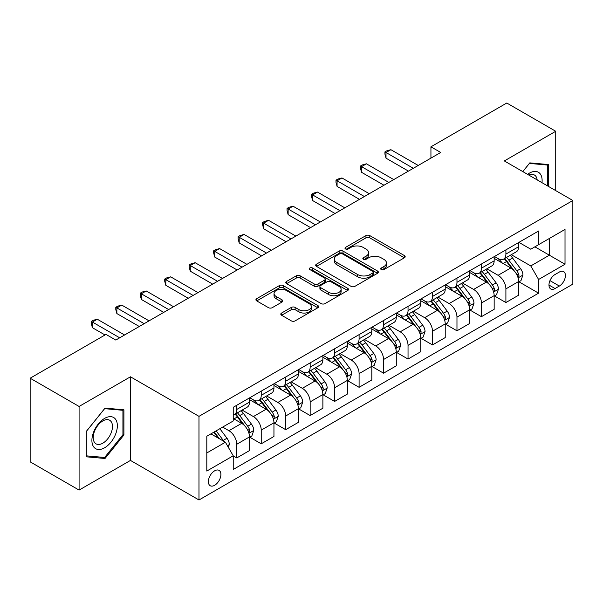 <?xml version="1.0" encoding="UTF-8"?>
<svg xmlns="http://www.w3.org/2000/svg" width="603" height="603" viewBox="0 0 603 603"><rect width="100%" height="100%" fill="white"/><g stroke="black" fill="none" stroke-linecap="round" stroke-linejoin="round"><path stroke-width="0.9" d="M381.269 269.579A1.899 1.1 0 0 0 383.96 269.579L404.379 257.79A2.714 1.568 0 0 0 405.171 256.682A2.714 1.568 0 0 0 404.379 255.574L369.79 235.607A2.714 1.568 0 0 0 365.946 235.607L345.534 247.396A1.899 1.1 0 0 0 344.976 248.172A1.899 1.1 0 0 0 345.534 248.949A1.899 1.1 0 0 0 348.225 248.949L350.863 247.418A8.698 5.02 0 0 1 363.164 247.418L366.044 249.084A8.698 5.02 0 0 1 368.591 252.634A8.698 5.02 0 0 1 366.044 256.185L363.405 257.707A1.899 1.1 0 0 0 362.848 258.483A1.899 1.1 0 0 0 363.405 259.26A1.899 1.1 0 0 0 366.096 259.26L368.735 257.737A8.698 5.02 0 0 1 381.028 257.737L383.915 259.403A8.698 5.02 0 0 1 386.463 262.953A8.698 5.02 0 0 1 383.915 266.503L381.269 268.026A1.899 1.1 0 0 0 380.712 268.802A1.899 1.1 0 0 0 381.269 269.579L381.269 268.026M214.638 485.287A8.857 5.118 120 0 0 220.427 477.478A8.857 5.118 120 0 0 219.07 470.378A8.857 5.118 120 0 0 214.638 470.822A8.857 5.118 120 0 0 208.849 478.624A8.857 5.118 120 0 0 210.206 485.724A8.857 5.118 120 0 0 214.638 485.287M281.601 313.032A2.714 1.568 0 0 0 280.802 314.14A2.714 1.568 0 0 0 281.601 315.256L291.302 320.856A2.714 1.568 0 0 0 295.146 320.856L317.819 307.764A2.714 1.568 0 0 0 318.618 306.656A2.714 1.568 0 0 0 317.819 305.548L283.237 285.581A2.714 1.568 0 0 0 279.393 285.581L256.72 298.666A2.714 1.568 0 0 0 255.921 299.781A2.714 1.568 0 0 0 256.72 300.889L268.441 307.658A2.714 1.568 0 0 0 272.285 307.658L281.985 302.05A2.714 1.568 0 0 0 282.784 300.942A2.714 1.568 0 0 0 281.985 299.834L276.174 296.48A7.266 4.198 0 0 1 274.041 293.51A7.266 4.198 0 0 1 278.533 289.636A7.266 4.198 0 0 1 286.455 290.54L309.218 303.686A7.266 4.198 0 0 1 311.352 306.656A7.266 4.198 0 0 1 306.859 310.53A7.266 4.198 0 0 1 298.945 309.625L295.146 307.432A2.714 1.568 0 0 0 291.302 307.432L281.601 313.032L281.601 315.256M130.467 376.792L79.083 406.46L30.15 378.209L30.15 461.838L79.083 490.088L130.467 460.421L198.982 499.977L198.982 416.349L130.467 376.792L130.467 460.421M555.725 190.608L555.725 131.273L504.342 160.941L572.85 200.498L198.982 416.349M555.725 131.273L506.784 103.023L430.934 146.815L430.934 158.114M30.15 378.209L106 334.416L115.791 340.062L440.725 152.469L430.934 146.815M351.059 286.357A2.714 1.568 0 0 0 354.903 286.357L377.576 273.265A2.714 1.568 0 0 0 378.367 272.157A2.714 1.568 0 0 0 377.576 271.049L342.986 251.082A2.714 1.568 0 0 0 339.142 251.082L316.477 264.167A2.714 1.568 0 0 0 315.678 265.282A2.714 1.568 0 0 0 316.477 266.39L351.059 286.357M310.605 269.986A1.899 1.1 0 0 1 312.535 270.257L312.535 267.996L347.697 288.294A2.714 1.568 0 0 1 348.489 289.41A2.714 1.568 0 0 1 347.697 290.518L325.025 303.603A2.714 1.568 0 0 1 321.18 303.603L286.598 283.636L286.598 281.42A2.714 1.568 0 0 0 285.799 282.528A2.714 1.568 0 0 0 286.598 283.636M286.598 281.42L296.299 275.82A2.714 1.568 0 0 1 300.143 275.82L314.171 283.915A2.714 1.568 0 0 0 318.015 283.915L324.444 280.199A2.714 1.568 0 0 0 325.243 279.091A2.714 1.568 0 0 0 324.444 277.983L309.844 269.549A1.899 1.1 0 0 1 309.286 268.772A1.899 1.1 0 0 1 310.462 267.762A1.899 1.1 0 0 1 312.535 267.996M559.343 272.036L555.039 274.516A8.585 4.952 120 0 0 549.431 282.083A8.585 4.952 120 0 0 550.75 288.958A8.585 4.952 120 0 0 555.039 288.536L559.343 286.048A8.585 4.952 120 0 0 564.951 278.48A8.585 4.952 120 0 0 563.632 271.606A8.585 4.952 120 0 0 559.343 272.036M198.982 499.977L572.85 284.126L572.85 200.498M518.919 242.368L530.768 249.205L538.592 244.682L538.592 231.009L233.233 407.304L233.233 420.984L206.806 436.24L206.806 471.049L233.233 455.793L233.233 469.466L538.592 293.164L538.592 279.49L530.768 265.931L511.299 254.692M538.592 244.682L565.019 229.426L565.019 264.235L538.592 279.49M79.083 406.46L79.083 490.088M534.876 246.831L549.363 255.197L549.363 238.464L565.019 229.426M530.768 265.931L549.363 255.197L565.019 264.235M206.806 452.966L225.401 442.225L210.922 433.866M233.233 455.906L236.76 457.933L236.76 444.26A11.073 6.392 -120 0 0 228.929 430.7L222.665 427.082M236.76 457.933L249.484 450.592L249.484 436.919A11.073 6.392 -120 0 0 241.652 423.359L233.233 418.497M249.778 437.198L261.227 443.808L261.227 430.135A11.073 6.392 -120 0 0 253.396 416.575L242.157 410.085M261.227 443.808L273.95 436.466L273.95 422.793A11.073 6.392 -120 0 0 266.119 409.226L249.484 399.623M274.244 423.072L285.694 429.683L285.694 416.01A11.073 6.392 -120 0 0 277.862 402.45L266.624 395.96M285.694 429.683L298.417 422.341L298.417 408.661A11.073 6.392 -120 0 0 290.586 395.101L273.95 385.498M298.711 408.947L310.161 415.557L310.161 401.884A11.073 6.392 -120 0 0 302.329 388.324L291.091 381.827M310.161 415.557L322.884 408.208L322.884 394.535A11.073 6.392 -120 0 0 315.052 380.975L298.417 371.373M323.178 394.822L334.627 401.432L334.627 387.759A11.073 6.392 -120 0 0 326.803 374.192L315.557 367.702M334.627 401.432L347.351 394.083L347.351 380.41A11.073 6.392 -120 0 0 339.527 366.85L322.884 357.24M347.645 380.697L359.094 387.307L359.094 373.626A11.073 6.392 -120 0 0 351.27 360.066L340.024 353.577M359.094 387.307L371.817 379.958L371.817 366.285A11.073 6.392 -120 0 0 363.993 352.725L347.351 343.115M372.111 366.564L383.568 373.182L383.568 359.501A11.073 6.392 -120 0 0 375.737 345.941L364.491 339.451M383.568 373.182L396.292 365.833L396.292 352.16A11.073 6.392 -120 0 0 388.46 338.6L371.817 328.989M396.586 352.438L408.035 359.049L408.035 345.376A11.073 6.392 -120 0 0 400.204 331.816L388.965 325.326M408.035 359.049L420.758 351.707L420.758 338.034A11.073 6.392 -120 0 0 412.927 324.467L396.292 314.864M421.052 338.313L432.502 344.924L432.502 331.251A11.073 6.392 -120 0 0 424.67 317.691L413.432 311.201M432.502 344.924L445.225 337.582L445.225 323.901A11.073 6.392 -120 0 0 437.394 310.341L420.758 300.739M445.519 324.188L456.968 330.798L456.968 317.125A11.073 6.392 -120 0 0 449.137 303.565L437.899 297.075M456.968 330.798L469.692 323.457L469.692 309.776A11.073 6.392 -120 0 0 461.86 296.216L445.225 286.613M469.986 310.063L481.435 316.673L481.435 303A11.073 6.392 -120 0 0 473.611 289.432L462.365 282.943M481.435 316.673L494.159 309.324L494.159 295.651A11.073 6.392 -120 0 0 486.335 282.091L469.692 272.481M494.452 295.937L505.902 302.548L505.902 288.875A11.073 6.392 -120 0 0 498.078 275.307L486.832 268.817M505.902 302.548L518.625 295.199L518.625 281.526A11.073 6.392 -120 0 0 510.801 267.966L494.159 258.355M494.452 256.494L498.078 258.581A11.073 6.392 -120 0 0 503.611 259.132A11.073 6.392 -120 0 0 505.902 254.067L505.902 249.883M469.986 270.619L473.611 272.707A11.073 6.392 -120 0 0 479.144 273.257A11.073 6.392 -120 0 0 481.435 268.192L481.435 264.008M445.519 284.744L449.137 286.84A11.073 6.392 -120 0 0 454.677 287.382A11.073 6.392 -120 0 0 456.968 282.317L456.968 278.134M421.052 298.869L424.67 300.965A11.073 6.392 -120 0 0 430.21 301.515A11.073 6.392 -120 0 0 432.502 296.442L432.502 292.259M396.586 313.002L400.204 315.09A11.073 6.392 -120 0 0 405.744 315.64A11.073 6.392 -120 0 0 408.035 310.568L408.035 306.384M372.111 327.127L375.737 329.215A11.073 6.392 -120 0 0 381.269 329.766A11.073 6.392 -120 0 0 383.568 324.693L383.568 320.517M347.645 341.253L351.27 343.341A11.073 6.392 -120 0 0 356.803 343.891A11.073 6.392 -120 0 0 359.094 338.818L359.094 334.642M323.178 355.378L326.803 357.466A11.073 6.392 -120 0 0 332.336 358.016A11.073 6.392 -120 0 0 334.627 352.951L334.627 348.768M298.711 369.503L302.329 371.599A11.073 6.392 -120 0 0 307.869 372.141A11.073 6.392 -120 0 0 310.161 367.076L310.161 362.893M274.244 383.629L277.862 385.724A11.073 6.392 -120 0 0 283.402 386.267A11.073 6.392 -120 0 0 285.694 381.202L285.694 377.018M249.778 397.754L253.396 399.849A11.073 6.392 -120 0 0 258.936 400.4A11.073 6.392 -120 0 0 261.227 395.327L261.227 391.143M518.919 281.805L538.592 293.164M503.611 259.132L516.334 251.783A11.073 6.392 -120 0 0 518.625 246.717L518.625 242.534M479.144 273.257L491.867 265.915A11.073 6.392 -120 0 0 494.159 260.843L494.159 256.659M454.677 287.382L467.4 280.041A11.073 6.392 -120 0 0 469.692 274.968L469.692 270.792M430.21 301.515L442.934 294.166A11.073 6.392 -120 0 0 445.225 289.093L445.225 284.918M405.744 315.64L418.467 308.291A11.073 6.392 -120 0 0 420.758 303.226L420.758 299.043M381.269 329.766L393.993 322.417A11.073 6.392 -120 0 0 396.292 317.351L396.292 313.168M356.803 343.891L369.526 336.542A11.073 6.392 -120 0 0 371.817 331.477L371.817 327.293M332.336 358.016L345.059 350.675A11.073 6.392 -120 0 0 347.351 345.602L347.351 341.419M307.869 372.141L320.592 364.8A11.073 6.392 -120 0 0 322.884 359.727L322.884 355.544M283.402 386.267L296.126 378.925A11.073 6.392 -120 0 0 298.417 373.852L298.417 369.677M258.936 400.4L271.659 393.05A11.073 6.392 -120 0 0 273.95 387.985L273.95 383.802M233.233 414.97A11.073 6.392 -120 0 0 234.461 414.525L247.185 407.176A11.073 6.392 -120 0 0 249.484 402.111L249.484 397.927M234.461 414.525A11.073 6.392 -120 0 0 236.76 409.452L236.76 405.276M225.401 442.225L233.233 455.793M548.677 186.538L548.677 164.566L529.788 162.878L522.786 171.591M86.131 456.795L105.02 458.484L123.909 434.989L123.909 409.799L105.02 408.11L86.131 431.612L86.131 456.795M122.929 434.424L123.909 434.989M103.023 457.33L105.02 458.484M382.031 269.85L383.915 268.757A8.698 5.02 0 0 0 386.463 265.207L386.463 262.953M368.591 252.634L368.591 254.896A8.698 5.02 0 0 1 366.044 258.446L364.167 259.531M404.342 257.813L369.79 237.868A2.714 1.568 0 0 0 365.946 237.868L346.295 249.212M377.538 273.287L342.986 253.343A2.714 1.568 0 0 0 339.142 253.343L316.507 266.413M372.767 272.933A1.899 1.1 0 0 0 373.325 272.157A1.899 1.1 0 0 0 372.767 271.38L342.414 253.855A1.899 1.1 0 0 0 339.723 253.855L336.934 255.461A8.698 5.02 0 0 0 334.386 259.011A8.698 5.02 0 0 0 336.934 262.561L357.685 274.546A8.698 5.02 0 0 0 369.986 274.546L372.767 272.933L372.767 275.194A1.899 1.1 0 0 0 373.325 274.418L373.325 272.157M334.386 259.011L334.386 261.272A8.698 5.02 0 0 0 336.934 264.823L336.934 262.561M372.767 275.194L369.986 276.8A8.698 5.02 0 0 1 357.685 276.8L336.934 264.823M286.636 283.659L296.299 278.081L296.299 275.82M325.243 279.091L325.243 281.352A2.714 1.568 0 0 1 324.444 282.46L318.015 286.176A2.714 1.568 0 0 1 314.171 286.176L300.143 278.081A2.714 1.568 0 0 0 296.299 278.081M312.535 270.257L347.66 290.54M328.725 292.319A7.266 4.198 0 0 0 336.647 293.231A7.266 4.198 0 0 0 341.132 289.35A7.266 4.198 0 0 0 338.999 286.387L330.979 281.752A2.714 1.568 0 0 0 327.135 281.752L320.698 285.468A2.714 1.568 0 0 0 319.907 286.576A2.714 1.568 0 0 0 320.698 287.684L328.725 292.319L328.725 294.581A7.266 4.198 0 0 0 336.647 295.485A7.266 4.198 0 0 0 341.132 291.611L341.132 289.35M319.907 286.576L319.907 288.837A2.714 1.568 0 0 0 320.698 289.945L320.698 287.684M328.725 294.581L320.698 289.945M311.352 306.656L311.352 308.917A7.266 4.198 0 0 1 306.859 312.791A7.266 4.198 0 0 1 298.945 311.887L295.146 309.693A2.714 1.568 0 0 0 291.302 309.693L281.639 315.271M274.041 293.51L274.041 295.772A7.266 4.198 0 0 0 276.174 298.741L276.174 296.48M281.948 302.073L276.174 298.741M317.781 307.786L283.237 287.842A2.714 1.568 0 0 0 279.393 287.842L256.757 300.912M518.625 281.978L520.977 280.621L522.937 274.968A7.334 4.236 -120 0 0 520.593 268.727L512.595 258.046A21.18 12.226 -120 0 0 510.281 255.28M502.329 263.074A21.18 12.226 -120 0 0 497.995 258.536M517.962 277.486L518.814 276.566L518.972 275.285A7.334 4.236 -120 0 0 516.877 270.868L508.879 260.195A21.18 12.226 -120 0 0 506.565 257.428M504.598 258.566A17.577 10.145 60 0 1 507.477 261.845L514.246 270.883M504.214 258.785A21.18 12.226 60 0 1 506.528 261.551L511.841 268.652M413.319 168.29L386.01 152.521L390.902 149.695L418.211 165.463M408.427 171.109L386.01 158.174L386.01 152.521L384.933 151.903L386.892 150.773L390.902 149.695M386.01 158.174L384.933 154.157L384.933 151.903M494.159 296.103L496.51 294.746L498.47 289.093A7.334 4.236 -120 0 0 496.126 282.852L488.129 272.172A21.18 12.226 -120 0 0 485.814 269.405M477.862 277.199A21.18 12.226 -120 0 0 473.528 272.662M493.495 291.611L494.347 290.691L494.505 289.41A7.334 4.236 -120 0 0 492.41 285L484.405 274.32A21.18 12.226 -120 0 0 482.099 271.554M480.124 272.692A17.577 10.145 60 0 1 483.011 275.97L489.779 285.008M479.747 272.91A21.18 12.226 60 0 1 482.061 275.677L487.375 282.777M469.692 310.228L472.043 308.872L473.996 303.226A7.334 4.236 -120 0 0 471.659 296.978L463.662 286.297A21.18 12.226 -120 0 0 461.348 283.531M453.396 291.324A21.18 12.226 -120 0 0 449.062 286.787M469.021 305.736L469.88 304.817L470.039 303.535A7.334 4.236 -120 0 0 467.936 299.126L459.938 288.445A21.18 12.226 -120 0 0 457.632 285.679M455.657 286.817A17.577 10.145 60 0 1 458.544 290.096L465.312 299.133M455.28 287.036A21.18 12.226 60 0 1 457.594 289.802L462.908 296.902M445.225 324.354L447.577 323.004L449.529 317.351A7.334 4.236 -120 0 0 447.192 311.103L439.195 300.43A21.18 12.226 -120 0 0 436.881 297.656M428.929 305.457A21.18 12.226 -120 0 0 424.587 300.92M444.554 319.861L445.406 318.942L445.572 317.66A7.334 4.236 -120 0 0 443.469 313.251L435.472 302.57A21.18 12.226 -120 0 0 433.165 299.804M431.19 300.942A17.577 10.145 60 0 1 434.077 304.221L440.846 313.259M430.813 301.161A21.18 12.226 60 0 1 433.12 303.927L438.441 311.027M388.852 182.415L361.544 166.647L366.436 163.82L393.744 179.588M383.96 185.242L361.544 172.3L361.544 166.647L360.466 166.029L362.426 164.898L366.436 163.82M361.544 172.3L360.466 168.29L360.466 166.029M364.385 196.54L337.077 180.772L341.969 177.953L369.277 193.714M359.486 199.367L337.077 186.425L337.077 180.772L335.999 180.154L337.959 179.023L341.969 177.953M337.077 186.425L335.999 182.415L335.999 180.154M339.911 210.666L312.61 194.905L317.502 192.078L344.81 207.839M335.019 213.492L312.61 200.55L312.61 194.905L311.532 194.279L313.492 193.148L317.502 192.078M312.61 200.55L311.532 196.54L311.532 194.279M420.758 338.487L423.102 337.13L425.062 331.477A7.334 4.236 -120 0 0 422.718 325.228L414.721 314.555A21.18 12.226 -120 0 0 412.414 311.789M404.455 319.582A21.18 12.226 -120 0 0 400.121 315.045M420.087 333.987L420.939 333.067L421.105 331.786A7.334 4.236 -120 0 0 419.002 327.376L411.005 316.703A21.18 12.226 -120 0 0 408.691 313.929M406.724 315.067A17.577 10.145 60 0 1 409.61 318.354L416.379 327.384M406.347 315.286A21.18 12.226 60 0 1 408.653 318.06L413.975 325.153M315.444 224.791L288.144 209.03L293.035 206.203L320.344 221.964M310.553 227.617L288.144 214.676L288.144 209.03L287.066 208.404L289.018 207.274L293.035 206.203M288.144 214.676L287.066 210.666L287.066 208.404M541.984 182.679A17.992 10.387 120 0 0 540.416 174.131A17.992 10.387 120 0 0 527.572 174.35M537.167 179.898A13.62 7.869 120 0 0 535.954 176.43A13.62 7.869 120 0 0 534.424 175.013A13.62 7.869 120 0 0 528.823 175.074M529.359 163.413L547.697 165.071L547.697 185.973M546.484 164.37L547.697 165.071M522.824 171.614L529.396 163.436M104.628 418.384A17.992 10.387 120 0 0 91.905 440.416A17.992 10.387 120 0 0 104.628 447.765A17.992 10.387 120 0 0 117.351 425.726A17.992 10.387 120 0 0 104.628 418.384M102.849 420.924A13.62 7.869 120 0 0 93.947 432.924A13.62 7.869 120 0 0 96.035 443.838A13.62 7.869 120 0 0 102.849 443.167A13.62 7.869 120 0 0 111.743 431.16A13.62 7.869 120 0 0 109.656 420.246A13.62 7.869 120 0 0 102.849 420.924M122.929 434.71L104.628 457.473L86.327 455.845L86.327 431.439L104.628 408.668L122.929 410.304L122.929 434.71M121.723 409.603L122.929 410.304M396.292 352.612L398.636 351.255L400.596 345.602A7.334 4.236 -120 0 0 398.251 339.353L390.254 328.68A21.18 12.226 -120 0 0 387.948 325.914M379.988 333.708A21.18 12.226 -120 0 0 375.654 329.17M395.621 348.119L396.473 347.192L396.631 345.918A7.334 4.236 -120 0 0 394.535 341.502L386.538 330.828A21.18 12.226 -120 0 0 384.224 328.062M382.257 329.2A17.577 10.145 60 0 1 385.144 332.479L391.912 341.509M381.88 329.419A21.18 12.226 60 0 1 384.186 332.185L389.508 339.278M371.817 366.737L374.169 365.38L376.129 359.727A7.334 4.236 -120 0 0 373.785 353.486L365.787 342.805A21.18 12.226 -120 0 0 363.473 340.039M355.521 347.833A21.18 12.226 -120 0 0 351.187 343.295M371.154 362.245L372.006 361.325L372.164 360.044A7.334 4.236 -120 0 0 370.069 355.627L362.071 344.954A21.18 12.226 -120 0 0 359.757 342.187M357.79 343.326A17.577 10.145 60 0 1 360.669 346.604L367.438 355.642M357.406 343.544A21.18 12.226 60 0 1 359.72 346.31L365.034 353.411M347.351 380.862L349.702 379.506L351.662 373.852A7.334 4.236 -120 0 0 349.318 367.611L341.321 356.931A21.18 12.226 -120 0 0 339.007 354.165M331.055 361.958A21.18 12.226 -120 0 0 326.72 357.421M346.687 376.37L347.539 375.45L347.697 374.169A7.334 4.236 -120 0 0 345.602 369.76L337.597 359.079A21.18 12.226 -120 0 0 335.291 356.313M333.316 357.451A17.577 10.145 60 0 1 336.203 360.73L342.971 369.767M332.939 357.669A21.18 12.226 60 0 1 335.253 360.436L340.567 367.536M322.884 394.988L325.236 393.631L327.188 387.985A7.334 4.236 -120 0 0 324.851 381.737L316.854 371.056A21.18 12.226 -120 0 0 314.54 368.29M306.588 376.084A21.18 12.226 -120 0 0 302.254 371.546M322.213 390.495L323.072 389.576L323.231 388.294A7.334 4.236 -120 0 0 321.128 383.885L313.13 373.204A21.18 12.226 -120 0 0 310.824 370.438M308.849 371.576A17.577 10.145 60 0 1 311.736 374.855L318.505 383.892M308.472 371.795A21.18 12.226 60 0 1 310.786 374.561L316.1 381.661M298.417 409.113L300.769 407.756L302.721 402.111A7.334 4.236 -120 0 0 300.384 395.862L292.387 385.189A21.18 12.226 -120 0 0 290.073 382.415M282.121 390.216A21.18 12.226 -120 0 0 277.779 385.679M297.746 404.621L298.598 403.701L298.764 402.42A7.334 4.236 -120 0 0 296.661 398.01L288.664 387.33A21.18 12.226 -120 0 0 286.357 384.563M284.382 385.701A17.577 10.145 60 0 1 287.269 388.98L294.038 398.018M284.005 385.92A21.18 12.226 60 0 1 286.312 388.686L291.633 395.787M290.978 238.916L263.669 223.155L268.569 220.329L295.869 236.097M286.086 241.743L263.669 228.808L263.669 223.155L262.599 222.53L264.551 221.399L268.569 220.329M263.669 228.808L262.599 224.791L262.599 222.53M266.511 253.049L239.203 237.281L244.094 234.454L271.403 250.222M261.619 255.868L239.203 242.934L239.203 237.281L238.125 236.662L240.084 235.532L244.094 234.454M239.203 242.934L238.125 238.916L238.125 236.662M242.044 267.174L214.736 251.406L219.628 248.579L246.936 264.348M237.152 270.001L214.736 257.059L214.736 251.406L213.658 250.788L215.618 249.657L219.628 248.579M214.736 257.059L213.658 253.049L213.658 250.788M217.577 281.3L190.269 265.531L195.161 262.712L222.469 278.473M212.678 284.126L190.269 271.184L190.269 265.531L189.191 264.913L191.151 263.782L195.161 262.712M190.269 271.184L189.191 267.174L189.191 264.913M193.103 295.425L165.802 279.656L170.694 276.837L198.003 292.598M188.211 298.251L165.802 285.309L165.802 279.656L164.725 279.038L166.684 277.908L170.694 276.837M165.802 285.309L164.725 281.3L164.725 279.038M273.95 423.246L276.295 421.889L278.254 416.236A7.334 4.236 -120 0 0 275.91 409.987L267.913 399.314A21.18 12.226 -120 0 0 265.606 396.548M257.647 404.342A21.18 12.226 -120 0 0 253.313 399.804M273.28 418.746L274.131 417.826L274.297 416.545A7.334 4.236 -120 0 0 272.194 412.135L264.197 401.462A21.18 12.226 -120 0 0 261.883 398.689M259.916 399.827A17.577 10.145 60 0 1 262.802 403.113L269.571 412.143M259.539 400.045A21.18 12.226 60 0 1 261.845 402.812L267.167 409.912M168.636 309.55L141.336 293.789L146.227 290.963L173.536 306.723M163.745 312.377L141.336 299.435L141.336 293.789L140.258 293.164L142.21 292.033L146.227 290.963M141.336 299.435L140.258 295.425L140.258 293.164M249.484 437.371L251.828 436.014L253.788 430.361A7.334 4.236 -120 0 0 251.443 424.113L243.446 413.439A21.18 12.226 -120 0 0 241.14 410.673M248.813 432.879L249.665 431.952L249.823 430.678A7.334 4.236 -120 0 0 247.727 426.261L239.73 415.588A21.18 12.226 -120 0 0 237.416 412.821M235.449 413.96A17.577 10.145 60 0 1 238.336 417.238L245.104 426.268M235.072 414.171A21.18 12.226 60 0 1 237.378 416.944L242.7 424.037M144.17 323.675L116.861 307.914L121.761 305.088L149.062 320.856M139.278 326.502L116.861 313.56L116.861 307.914L115.791 307.289L117.743 306.158L121.761 305.088M116.861 313.56L115.791 309.55L115.791 307.289M228.341 447.313L229.321 444.486A7.334 4.236 -120 0 0 226.977 438.238L219.839 428.71M223.924 441.373A7.334 4.236 -120 0 0 223.261 440.386L216.123 430.859M214.284 431.921L219.409 438.765M213.771 432.215L218.12 438.027M119.703 337.808L92.395 322.04L97.287 319.213L124.595 334.982M105.02 334.982L92.395 327.693L92.395 322.04L91.317 321.422L93.277 320.291L97.287 319.213M92.395 327.693L91.317 323.675L91.317 321.422M228.929 430.7L241.652 423.359M253.396 416.575L266.119 409.226M277.862 402.45L290.586 395.101M302.329 388.324L315.052 380.975M326.803 374.192L339.527 366.85M351.27 360.066L363.993 352.725M375.737 345.941L388.46 338.6M400.204 331.816L412.927 324.467M424.67 317.691L437.394 310.341M449.137 303.565L461.86 296.216M473.611 289.432L486.335 282.091M498.078 275.307L510.801 267.966M505.902 254.067L518.625 246.717M505.902 288.875L518.625 281.526M481.435 303L494.159 295.651M481.435 268.192L494.159 260.843M456.968 317.125L469.692 309.776M456.968 282.317L469.692 274.968M432.502 331.251L445.225 323.901M432.502 296.442L445.225 289.093M408.035 345.376L420.758 338.034M408.035 310.568L420.758 303.226M383.568 359.501L396.292 352.16M383.568 324.693L396.292 317.351M359.094 373.626L371.817 366.285M359.094 338.818L371.817 331.477M334.627 387.759L347.351 380.41M334.627 352.951L347.351 345.602M310.161 401.884L322.884 394.535M310.161 367.076L322.884 359.727M285.694 416.01L298.417 408.661M285.694 381.202L298.417 373.852M261.227 430.135L273.95 422.793M261.227 395.327L273.95 387.985M236.76 444.26L249.484 436.919M236.76 409.452L249.484 402.111M549.959 280.629L559.343 286.048M548.971 285.031L555.039 288.536M383.915 268.757L383.915 266.503M363.405 259.26L363.405 257.707M366.044 258.446L366.044 256.185M345.534 248.949L345.534 247.396M365.946 237.868L365.946 235.607M369.79 237.868L369.79 235.607M404.379 257.79L404.379 255.574M316.477 266.39L316.477 264.167M339.142 253.343L339.142 251.082M342.986 253.343L342.986 251.082M377.576 273.265L377.576 271.049M357.685 276.8L357.685 274.546M369.986 276.8L369.986 274.546M300.143 278.081L300.143 275.82M314.171 286.176L314.171 283.915M318.015 286.176L318.015 283.915M324.444 282.46L324.444 280.199M347.697 290.518L347.697 288.294M291.302 309.693L291.302 307.432M295.146 309.693L295.146 307.432M298.945 311.887L298.945 309.625M281.985 302.05L281.985 299.834M256.72 300.889L256.72 298.666M279.393 287.842L279.393 285.581M283.237 287.842L283.237 285.581M317.819 307.764L317.819 305.548M518.083 277.885L522.884 275.111M508.879 260.195L512.595 258.046M503.106 263.526L506.528 261.551M516.877 270.868L520.593 268.727M516.296 273.732L518.972 275.285M493.616 292.01L498.417 289.236M484.405 274.32L488.129 272.172M478.639 277.651L482.061 275.677M492.41 285L496.126 282.852M491.822 287.865L494.505 289.41M469.142 306.143L473.95 303.362M459.938 288.445L463.662 286.297M454.172 291.777L457.594 289.802M467.936 299.126L471.659 296.978M467.355 301.99L470.039 303.535M444.675 320.268L449.484 317.495M435.472 302.57L439.195 300.43M429.705 305.902L433.12 303.927M443.469 313.251L447.192 311.103M442.888 316.115L445.572 317.66M420.208 334.394L425.017 331.62M411.005 316.703L414.721 314.555M405.239 320.027L408.653 318.06M419.002 327.376L422.718 325.228M418.422 330.24L421.105 331.786M395.741 348.519L400.543 345.745M386.538 330.828L390.254 328.68M380.772 334.16L384.186 332.185M394.535 341.502L398.251 339.353M393.955 344.366L396.631 345.918M371.275 362.644L376.076 359.87M362.071 344.954L365.787 342.805M356.298 348.285L359.72 346.31M370.069 355.627L373.785 353.486M369.488 358.491L372.164 360.044M346.808 376.769L351.609 373.996M337.597 359.079L341.321 356.931M331.831 362.411L335.253 360.436M345.602 369.76L349.318 367.611M345.014 372.624L347.697 374.169M322.334 390.895L327.143 388.121M313.13 373.204L316.854 371.056M307.364 376.536L310.786 374.561M321.128 383.885L324.851 381.737M320.547 386.749L323.231 388.294M297.867 405.028L302.676 402.254M288.664 387.33L292.387 385.189M282.897 390.661L286.312 388.686M296.661 398.01L300.384 395.862M296.081 400.874L298.764 402.42M273.4 419.153L278.209 416.379M264.197 401.462L267.913 399.314M258.431 404.786L261.845 402.812M272.194 412.135L275.91 409.987M271.614 415L274.297 416.545M248.933 433.278L253.735 430.504M239.73 415.588L243.446 413.439M233.964 418.912L237.378 416.944M247.727 426.261L251.443 424.113M247.147 429.125L249.823 430.678M227.414 445.7L229.268 444.63M223.261 440.386L226.977 438.238"/></g></svg>
